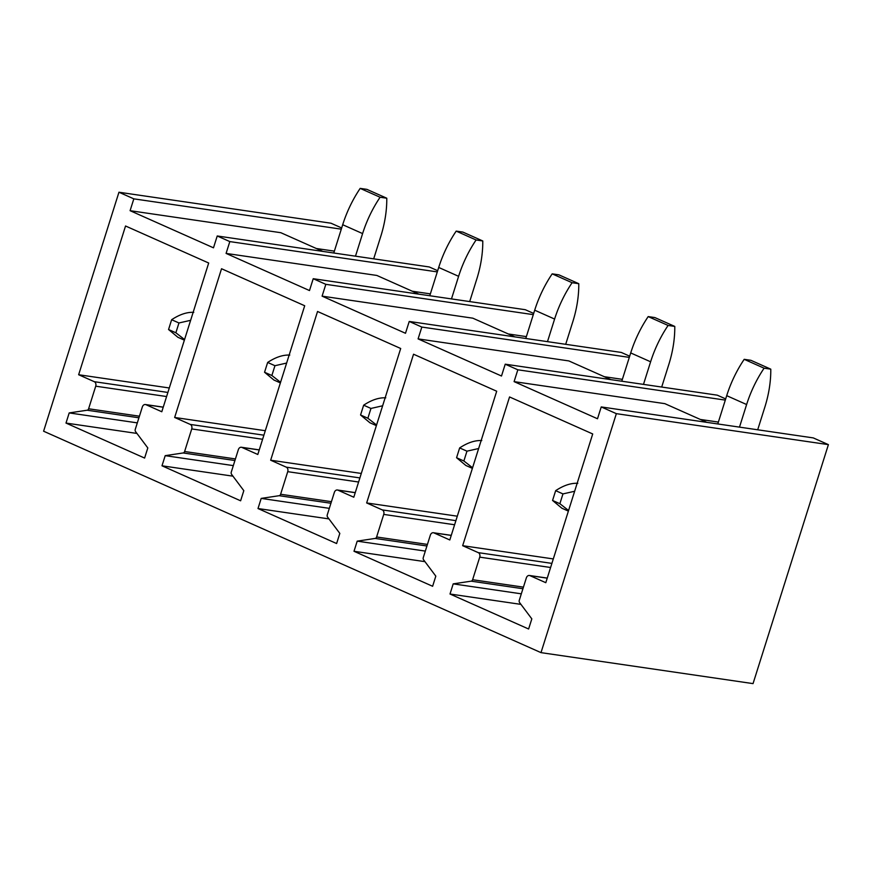 <?xml version="1.0" encoding="UTF-8"?>
<svg xmlns="http://www.w3.org/2000/svg" width="872" height="872" viewBox="0 0 872 872"><rect width="100%" height="100%" fill="white"/><g stroke="black" fill="none" stroke-linecap="round" stroke-linejoin="round"><path stroke-width="1.31" d="M541 652.638L616.351 413.655L601.233 406.93L813.282 437.908L828.4 444.633L753.048 683.615L541 652.638L43.6 431.215L118.952 192.232L331 223.21L341.671 227.963M616.351 413.655L828.4 444.633M601.233 406.93L597.505 418.756L514.099 381.631L517.826 369.793L505.226 364.191L717.274 395.169L725.678 398.907M517.826 369.793L725.308 400.106M629.682 356.179L621.278 352.43L409.23 321.452L421.83 327.065L629.301 357.378M409.23 321.452L405.491 333.278L322.095 296.153L325.823 284.327L313.222 278.713L525.271 309.702L533.675 313.44M325.823 284.327L533.304 314.639M313.222 278.713L309.495 290.55L226.088 253.414L229.816 241.588L217.226 235.974L429.275 266.963L437.679 270.702M229.816 241.588L437.297 271.901M217.226 235.974L213.487 247.812L130.091 210.686L133.819 198.849L118.952 192.232M133.819 198.849L341.301 229.162M421.83 327.065L418.091 338.892L501.498 376.017L505.226 364.191M545.807 582.692L529.936 575.629A3.575 2.714 -81.7 0 0 529.391 575.476A3.575 2.714 -81.7 0 0 526.35 577.885L519.276 600.307A2.147 1.624 -81.7 0 0 519.57 602.541L531.822 618.869L528.617 629.006L450.007 594.017L453.2 583.869L471.163 581.166A2.147 1.624 -81.7 0 0 472.613 579.717L479.731 557.143A3.575 2.714 -81.7 0 0 478.281 552.641L462.661 545.687L509.553 396.956L592.709 433.962L545.807 582.692M449.81 539.964L433.929 532.89A3.575 2.714 -81.7 0 0 433.384 532.738A3.575 2.714 -81.7 0 0 430.343 535.157L423.28 557.579A2.147 1.624 -81.7 0 0 423.574 559.802L435.815 576.13L432.621 586.278L353.999 551.278L357.204 541.141L375.156 538.427A2.147 1.624 -81.7 0 0 376.617 536.978L383.735 514.404A3.575 2.714 -81.7 0 0 382.274 509.902L366.654 502.948L413.546 354.217L496.702 391.234L449.81 539.964M353.803 497.225L337.933 490.162A3.575 2.714 -81.7 0 0 337.377 489.999A3.575 2.714 -81.7 0 0 334.347 492.418L327.273 514.84A2.147 1.624 -81.7 0 0 327.567 517.063L339.818 533.402L336.614 543.539L258.003 508.54L261.197 498.403L279.16 495.699A2.147 1.624 -81.7 0 0 280.61 494.25L287.727 471.665A3.575 2.714 -81.7 0 0 286.278 467.163L270.658 460.209L317.55 311.478L400.695 348.495L353.803 497.225M257.807 454.486L241.925 447.423A3.575 2.714 -81.7 0 0 241.381 447.26A3.575 2.714 -81.7 0 0 238.339 449.68L231.276 472.101A2.147 1.624 -81.7 0 0 231.571 474.324L243.811 490.663L240.618 500.8L161.996 465.801L165.2 455.664L183.153 452.96A2.147 1.624 -81.7 0 0 184.613 451.511L191.731 428.926A3.575 2.714 -81.7 0 0 190.27 424.424L174.651 417.47L221.543 268.74L304.699 305.756L257.807 454.486M161.8 411.748L145.929 404.684A3.575 2.714 -81.7 0 0 145.373 404.521A3.575 2.714 -81.7 0 0 142.343 406.941L135.269 429.362A2.147 1.624 -81.7 0 0 135.563 431.596L147.804 447.925L144.61 458.062L65.999 423.073L69.193 412.925L87.156 410.222A2.147 1.624 -81.7 0 0 88.606 408.772L95.724 386.187A3.575 2.714 -81.7 0 0 94.274 381.685L78.644 374.731L125.546 226.001L208.691 263.017L161.8 411.748M514.099 381.631L664.835 403.649L706.854 422.353M718.375 422.081L700.314 419.443M462.661 545.687L553.306 558.93M453.2 583.869L521.325 593.832M450.007 594.017L520.955 604.383M418.091 338.892L568.838 360.921L610.858 379.625M622.379 379.342L604.307 376.704M366.654 502.948L457.299 516.191M357.204 541.141L425.318 551.093M353.999 551.278L424.947 561.644M322.095 296.153L472.831 318.182L514.851 336.886M526.372 336.614L508.3 333.965M270.658 460.209L361.302 473.452M261.197 498.403L329.322 508.354M258.003 508.54L328.951 518.905M226.088 253.414L376.835 275.443L418.854 294.147M430.376 293.875L412.303 291.237M174.651 417.47L265.295 430.714M165.2 455.664L233.315 465.615M161.996 465.801L232.944 476.167M130.091 210.686L280.828 232.704L322.847 251.409M334.368 251.136L316.296 248.498M78.644 374.731L169.299 387.975M69.193 412.925L137.318 422.876M65.999 423.073L136.948 433.439M757.692 429.787L764.82 407.191A91.048 57.977 114 0 0 770.783 369.161L764.101 368.191A91.048 57.977 114 0 0 746.617 404.532L739.489 427.127M764.101 368.191L744.198 359.329L750.879 360.3L770.783 369.161M744.198 359.329A91.048 57.977 114 0 0 726.703 395.67L717.787 423.956M568.577 510.491L559.879 503.711L552.565 500.463L561.873 508.213M559.879 503.711L562.963 493.912L574.637 491.263M552.565 500.463L555.66 490.663L562.963 493.912M555.66 490.663C563.595 485.41 570.964 482.957 577.787 483.295M661.695 387.048L668.824 364.452A91.048 57.977 114 0 0 674.775 326.422L668.094 325.452A91.048 57.977 114 0 0 650.61 361.793L643.482 384.389M668.094 325.452L648.19 316.591L654.872 317.572L674.775 326.422M648.19 316.591A91.048 57.977 114 0 0 630.707 352.931L621.78 381.217M472.57 467.752L463.871 460.983L456.568 457.724L465.866 465.474M463.871 460.983L466.967 451.173L478.641 448.524M456.568 457.724L459.653 447.925L466.967 451.173M459.653 447.925C467.588 442.671 474.968 440.218 481.78 440.556M565.688 344.309L572.817 321.714A91.048 57.977 114 0 0 578.779 283.694L572.097 282.713A91.048 57.977 114 0 0 554.603 319.054L547.485 341.65M572.097 282.713L552.183 273.852L558.876 274.833L578.779 283.694M552.183 273.852A91.048 57.977 114 0 0 534.7 310.192L525.783 338.478M376.573 425.024L367.864 418.244L360.561 414.985L369.87 422.735M367.864 418.244L370.96 408.445L382.634 405.785M360.561 414.985L363.657 405.186L370.96 408.445M363.657 405.186C371.592 399.932 378.96 397.479 385.784 397.817M469.692 301.581L476.81 278.975A91.048 57.977 114 0 0 482.772 240.955L476.09 239.974A91.048 57.977 114 0 0 458.607 276.315L451.478 298.911M476.09 239.974L456.187 231.113L462.868 232.094L482.772 240.955M456.187 231.113A91.048 57.977 114 0 0 438.703 267.453L429.776 295.75M280.566 382.285L271.868 375.505L264.554 372.257L273.863 379.996M271.868 375.505L274.953 365.706L286.637 363.057M264.554 372.257L267.65 362.447L274.953 365.706M267.65 362.447C275.585 357.204 282.964 354.74 289.777 355.078M373.685 258.842L380.813 236.247A91.048 57.977 114 0 0 386.776 198.216L380.094 197.246A91.048 57.977 114 0 0 362.599 233.587L355.482 256.183M380.094 197.246L360.18 188.385L366.872 189.355L386.776 198.216M360.18 188.385A91.048 57.977 114 0 0 342.696 224.725L333.78 253.011M184.57 339.546L175.861 332.766L168.558 329.518L177.866 337.257M175.861 332.766L178.956 322.967L190.63 320.318M168.558 329.518L171.642 319.719L178.956 322.967M171.642 319.719C179.578 314.465 186.957 312.002 193.769 312.34M478.281 552.641L551.9 563.388M550.603 567.498L479.731 557.143M472.613 579.717L523.429 587.139M522.928 588.731L471.163 581.166M547.245 578.158L529.936 575.629M382.274 509.902L455.893 520.66M454.606 524.759L383.735 514.404M376.617 536.978L427.433 544.411M426.931 545.992L375.156 538.427M451.238 535.419L433.929 532.89M286.278 467.163L359.896 477.921M358.599 482.02L287.727 471.665M280.61 494.25L331.425 501.673M330.924 503.253L279.16 495.699M355.231 492.691L337.933 490.162M190.27 424.424L263.889 435.183M262.592 439.281L191.731 428.926M184.613 451.511L235.429 458.934M234.928 460.525L183.153 452.96M259.235 449.952L241.925 447.423M94.274 381.685L167.893 392.444M166.596 396.542L95.724 386.187M88.606 408.772L139.422 416.195M138.921 417.786L87.156 410.222M163.228 407.213L145.929 404.684M726.703 395.67L746.617 404.532M630.707 352.931L650.61 361.793M534.7 310.192L554.603 319.054M438.703 267.453L458.607 276.315M342.696 224.725L362.599 233.587M547.267 578.082L529.391 575.476M451.26 535.343L433.384 532.738M355.264 492.615L337.377 489.999M259.257 449.876L241.381 447.26M163.26 407.137L145.373 404.521M561.797 508.18L568.381 511.112M465.79 465.441L472.373 468.373M369.793 422.713L376.377 425.645M273.786 379.974L280.37 382.906M177.79 337.235L184.374 340.167"/></g></svg>
